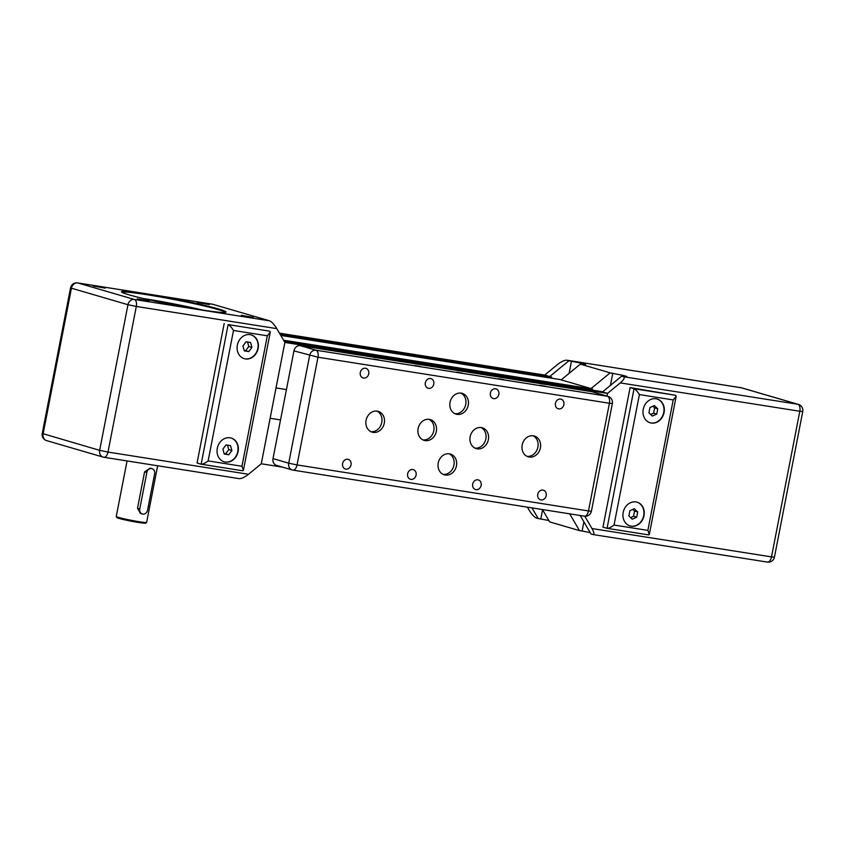 <?xml version="1.0" encoding="UTF-8"?>
<svg xmlns="http://www.w3.org/2000/svg" width="845" height="845" viewBox="0 0 845 845"><rect width="100%" height="100%" fill="white"/><g stroke="black" fill="none" stroke-linecap="round" stroke-linejoin="round"><path stroke-width="1.27" d="M584.159 516.115A6.19 3.253 99 0 0 584.37 516.158A6.19 6.19 0 0 0 591.415 511.225L588.479 510.961A6.19 3.253 99 0 1 584.37 516.158L292.951 470.126A6.19 6.19 0 0 1 292.19 469.947A6.19 5.26 106.3 0 0 292.74 470.073A6.19 3.253 -81 0 0 292.951 470.126A6.19 3.253 -81 0 0 297.06 464.919L288.715 463.187A6.19 5.26 106.3 0 0 292.19 469.947L276.484 465.363A6.19 5.26 -73.7 0 1 273.009 458.603L280.529 419.912L270.125 418.275L276.019 387.929L286.434 389.577L293.944 350.897A6.19 5.26 -73.7 0 1 300.334 345.647L591.753 391.689A6.19 5.26 -73.7 0 1 592.303 391.805L608.009 396.389A6.19 5.26 106.3 0 0 607.46 396.263A6.19 3.253 99 0 1 609.414 403.255L612.35 403.519A6.19 6.19 0 0 0 608.009 396.389M238.987 478.608L239.209 478.65C241.575 478.703 244.68 477.245 248.514 474.277L261.274 463.778L270.125 418.275L280.529 419.912L286.434 389.577L276.019 387.929L284.871 342.426L607.513 393.39L600.996 391.488L284.311 341.464M606.985 396.094L607.513 393.39L606.985 396.094M551.553 378.201L551.764 377.123L544.698 375.064L279.463 333.162M280.065 334.197L551.764 377.123M248.514 474.277L108.002 452.075L136.309 306.439L276.822 328.642L284.871 342.426L261.274 463.778L282.6 467.148M592.303 390.115L592.514 389.017L560.087 379.553L280.783 335.423M283.571 340.208L592.514 389.017M740.885 387.707A6.19 3.253 99 0 1 741.097 387.728L566.763 360.192C564.397 360.139 561.291 361.597 557.457 364.565L544.698 375.064L549.715 376.521L568.865 360.783L566.984 360.234L741.318 387.781L797.849 404.28L623.525 376.733C625.036 377.609 623.959 379.669 620.283 382.901L607.513 393.39L602.485 391.922L621.635 376.183L626.726 376.933M623.019 376.405L623.209 375.423L610.174 372.846L591.025 388.584L561.186 379.87L580.335 364.132L585.427 364.882M584.772 516.211L591.965 528.537C594.12 532.456 594.489 534.452 593.053 534.558L590.972 533.955L580.188 515.503M630.095 387.58L675.651 395.302L634.025 388.721L607.059 528.326C608.833 528.368 611.157 527.269 614.04 525.041L639.401 394.583C637.426 391.404 635.63 389.45 634.025 388.721L630.095 387.58L602.971 527.143L606.89 528.294M527.375 507.158L529.15 510.2C531.78 514.436 534.167 517.034 536.321 518.006L538.202 518.555L531.97 507.877M581.709 364.353L581.899 363.371L571.473 361.195L569.107 373.363M568.865 360.783L571.473 361.195M581.899 363.371L585.511 364.427M623.209 375.423L626.821 376.479M623.525 376.733L621.635 376.183M610.174 372.846L580.335 364.132M542.585 509.788L540.8 518.967L548.87 520.541M542.437 509.535L549.662 521.904L579.501 530.607L569.71 513.844M583.895 521.84L582.11 531.019L590.169 532.593M582.11 531.019L579.501 530.607M540.8 518.967L538.202 518.555M639.401 394.583L673.222 399.928L676.18 396.252L675.651 395.302M673.222 399.928L647.861 530.385L649.309 534.452L648.675 534.906L607.249 528.347M635.958 501.93A12.379 10.51 -73.7 0 1 637.077 502.173A12.379 10.51 -73.7 0 1 643.7 517.003A12.379 10.51 -73.7 0 1 630.138 525.949A12.379 10.51 -73.7 0 1 623.335 511.764A12.379 10.51 -73.7 0 1 635.958 501.93M656.016 398.766A12.379 10.51 -73.7 0 1 657.125 399.02A12.379 10.51 -73.7 0 1 663.747 413.849A12.379 10.51 -73.7 0 1 650.185 422.796A12.379 10.51 -73.7 0 1 643.394 408.61A12.379 10.51 -73.7 0 1 656.016 398.766M657.759 408.8L656.734 414.061L652.319 416.067L648.928 412.825L649.953 407.565L654.357 405.558L657.759 408.8L654.611 407.882L652.889 406.234M650.661 414.483L653.597 413.142L654.611 407.882M656.734 414.061L653.597 413.142M629.895 510.729L634.31 508.711L637.7 511.954L636.686 517.214L632.271 519.221L628.881 515.978L629.895 510.729M630.602 517.636L633.539 516.295L634.563 511.045L632.831 509.387M636.686 517.214L633.539 516.295M637.7 511.954L634.563 511.045M650.027 422.743A12.379 10.51 106.3 0 0 663.431 413.754A12.379 10.51 106.3 0 0 656.966 398.977M629.979 525.907A12.379 10.51 106.3 0 0 643.383 516.918A12.379 10.51 106.3 0 0 636.919 502.131M157.645 465.764L146.639 522.39A15.474 0.887 -169 0 1 146.607 522.432A15.474 0.887 -169 0 1 131.281 520.309A15.474 0.887 -169 0 1 116.272 516.538A15.474 0.887 -169 0 1 116.251 516.485L127.056 460.937M142.361 513.992L140.471 513.443L137.513 508.267L144.59 471.859L150.156 468.119L152.037 468.669A4.647 3.94 -73.7 0 1 154.646 473.739L147.569 510.148A4.647 3.94 -73.7 0 1 142.361 513.992A4.647 3.94 -73.7 0 1 139.763 508.922L146.84 472.513A4.647 3.94 -73.7 0 1 152.037 468.669M231.889 450.554L228.752 454.747L224.242 454.04L222.879 449.128L226.016 444.935L230.527 445.653L231.889 450.554L228.752 449.635L227.506 445.178M224.126 453.596L225.615 453.839L228.752 449.635M228.752 454.747L225.615 453.839M251.937 347.401L248.8 351.594L244.3 350.886L242.927 345.975L246.064 341.781L250.574 342.489L251.937 347.401L248.8 346.482L247.553 342.014M244.173 350.443L245.663 350.675L248.8 346.482M248.8 351.594L245.663 350.675M224.073 461.782A12.379 10.51 106.3 0 0 237.477 452.793A12.379 10.51 106.3 0 0 231.012 438.006M230.062 437.805A12.379 10.51 -73.7 0 1 231.171 438.048A12.379 10.51 -73.7 0 1 237.794 452.878A12.379 10.51 -73.7 0 1 224.231 461.824A12.379 10.51 -73.7 0 1 217.429 447.639A12.379 10.51 -73.7 0 1 230.062 437.805M244.12 358.618A12.379 10.51 106.3 0 0 257.524 349.629A12.379 10.51 106.3 0 0 251.06 334.852M250.109 334.641A12.379 10.51 -73.7 0 1 251.218 334.895A12.379 10.51 -73.7 0 1 257.841 349.724A12.379 10.51 -73.7 0 1 244.279 358.671A12.379 10.51 -73.7 0 1 237.487 344.485A12.379 10.51 -73.7 0 1 250.109 334.641M233.495 330.458L267.316 335.803L270.273 332.127L269.745 331.177L228.118 324.596L201.152 464.201C202.927 464.243 205.25 463.144 208.134 460.916L233.495 330.458C231.519 327.279 229.724 325.325 228.118 324.596L269.745 331.177M267.316 335.803L241.955 466.26L243.402 470.327L242.768 470.781L201.342 464.222M200.983 464.169L197.065 463.018L224.189 323.455M116.272 516.538L117.001 517.626A14.555 0.834 11 0 0 131.112 521.164A14.555 0.834 11 0 0 145.52 523.161L146.607 522.432M203.117 310.147A52.633 3 11 0 0 143.396 298.538M122.029 292.338A52.633 3 -169 0 1 161.173 297.123A52.633 3 -169 0 1 217.852 309.492A52.633 3 -169 0 1 225.256 312.396M276.822 328.642C274.192 324.406 271.805 321.808 269.65 320.836L212.729 304.274M209.306 304.57L197.35 302.468L209.306 304.57M149.206 300.968L137.239 298.866L149.206 300.968M218.485 308.964A53.246 3.042 11 0 0 158.554 295.993A53.246 3.042 11 0 0 121.522 291.926A53.246 3.042 11 0 0 173.151 304.876A53.246 3.042 11 0 0 225.89 312.206A53.246 3.042 11 0 0 218.485 308.964M253.278 317.403L241.321 315.301L253.278 317.403M105.224 288.134L93.267 286.032L105.224 288.134M457.071 414.367A10.837 9.2 -73.7 0 1 456.099 414.145A10.837 9.2 -73.7 0 1 450.311 401.174A10.837 9.2 -73.7 0 1 462.173 393.347A10.837 9.2 -73.7 0 1 468.119 405.758A10.837 9.2 -73.7 0 1 457.071 414.367M373.12 432.376A10.837 9.2 -73.7 0 1 372.149 432.154A10.837 9.2 -73.7 0 1 366.35 419.183A10.837 9.2 -73.7 0 1 378.222 411.357A10.837 9.2 -73.7 0 1 384.158 423.767A10.837 9.2 -73.7 0 1 373.12 432.376M425.151 440.594A10.837 9.2 -73.7 0 1 424.19 440.382A10.837 9.2 -73.7 0 1 418.391 427.401A10.837 9.2 -73.7 0 1 430.253 419.574A10.837 9.2 -73.7 0 1 436.2 431.985A10.837 9.2 -73.7 0 1 425.151 440.594M445.283 475.048A10.837 9.2 -73.7 0 1 444.312 474.827A10.837 9.2 -73.7 0 1 438.513 461.845A10.837 9.2 -73.7 0 1 450.374 454.029A10.837 9.2 -73.7 0 1 456.321 466.44A10.837 9.2 -73.7 0 1 445.283 475.048M529.234 457.039A10.837 9.2 -73.7 0 1 528.262 456.818A10.837 9.2 -73.7 0 1 522.463 443.847A10.837 9.2 -73.7 0 1 534.336 436.02A10.837 9.2 -73.7 0 1 540.282 448.431A10.837 9.2 -73.7 0 1 529.234 457.039M477.193 448.822A10.837 9.2 -73.7 0 1 476.221 448.6A10.837 9.2 -73.7 0 1 470.433 435.619A10.837 9.2 -73.7 0 1 482.294 427.792A10.837 9.2 -73.7 0 1 488.241 440.213A10.837 9.2 -73.7 0 1 477.193 448.822M541.011 499.934A5.017 4.257 -73.7 0 1 540.557 499.828A5.017 4.257 -73.7 0 1 537.874 493.818A5.017 4.257 -73.7 0 1 543.377 490.195A5.017 4.257 -73.7 0 1 546.123 495.941A5.017 4.257 -73.7 0 1 541.011 499.934M475.967 489.656A5.017 4.257 -73.7 0 1 475.513 489.551A5.017 4.257 -73.7 0 1 472.83 483.541A5.017 4.257 -73.7 0 1 478.323 479.918A5.017 4.257 -73.7 0 1 481.08 485.664A5.017 4.257 -73.7 0 1 475.967 489.656M558.703 408.906A5.017 4.257 -73.7 0 1 558.249 408.811A5.017 4.257 -73.7 0 1 555.566 402.801A5.017 4.257 -73.7 0 1 561.069 399.178A5.017 4.257 -73.7 0 1 563.816 404.924A5.017 4.257 -73.7 0 1 558.703 408.906M493.66 398.629A5.017 4.257 -73.7 0 1 493.205 398.534A5.017 4.257 -73.7 0 1 490.522 392.524A5.017 4.257 -73.7 0 1 496.015 388.901A5.017 4.257 -73.7 0 1 498.772 394.647A5.017 4.257 -73.7 0 1 493.66 398.629M410.913 479.379A5.017 4.257 -73.7 0 1 410.459 479.273A5.017 4.257 -73.7 0 1 407.776 473.263A5.017 4.257 -73.7 0 1 413.279 469.64A5.017 4.257 -73.7 0 1 416.025 475.386A5.017 4.257 -73.7 0 1 410.913 479.379M345.869 469.102A5.017 4.257 -73.7 0 1 345.415 468.996A5.017 4.257 -73.7 0 1 342.732 462.986A5.017 4.257 -73.7 0 1 348.224 459.363A5.017 4.257 -73.7 0 1 350.981 465.109A5.017 4.257 -73.7 0 1 345.869 469.102M428.605 388.362A5.017 4.257 -73.7 0 1 428.151 388.256A5.017 4.257 -73.7 0 1 425.468 382.246A5.017 4.257 -73.7 0 1 430.971 378.623A5.017 4.257 -73.7 0 1 433.717 384.369A5.017 4.257 -73.7 0 1 428.605 388.362M363.561 378.085A5.017 4.257 -73.7 0 1 363.107 377.979A5.017 4.257 -73.7 0 1 360.424 371.969A5.017 4.257 -73.7 0 1 365.917 368.346A5.017 4.257 -73.7 0 1 368.673 374.092A5.017 4.257 -73.7 0 1 363.561 378.085M373.511 358.998L379.183 360.002L373.511 358.998M415.138 365.568L420.821 366.582L415.138 365.568M456.775 372.149L462.447 373.152L456.775 372.149M498.402 378.729L504.085 379.732L498.402 378.729M540.039 385.299L545.712 386.313L540.039 385.299M474.996 448.125A10.837 9.2 106.3 0 0 485.579 440.044A10.837 9.2 106.3 0 0 481.006 427.538M527.037 456.353A10.837 9.2 106.3 0 0 537.621 448.262A10.837 9.2 106.3 0 0 533.047 435.756M443.086 474.351A10.837 9.2 106.3 0 0 453.659 466.271A10.837 9.2 106.3 0 0 449.086 453.765M422.954 439.907A10.837 9.2 106.3 0 0 433.538 431.816A10.837 9.2 106.3 0 0 428.964 419.31M370.923 431.689A10.837 9.2 106.3 0 0 381.496 423.599A10.837 9.2 106.3 0 0 376.933 411.092M454.874 413.68A10.837 9.2 106.3 0 0 465.458 405.589A10.837 9.2 106.3 0 0 460.884 393.083M620.283 382.901L799.814 411.261L771.506 556.897L591.965 528.537M612.773 373.258L610.407 385.415M647.861 530.385L614.04 525.041M741.318 387.781A6.19 5.26 -73.7 0 1 741.868 387.908A6.19 6.19 0 0 0 741.097 387.728A6.19 3.253 99 0 1 741.318 387.781M797.849 404.28A6.19 3.253 99 0 1 799.814 411.261L802.75 411.526A6.19 6.19 0 0 0 798.409 404.406A6.19 5.26 106.3 0 0 797.849 404.28M593.053 534.558L767.397 562.094A6.19 6.19 0 0 0 774.442 557.161L771.506 556.897A6.19 3.253 99 0 1 767.397 562.094A6.19 3.253 99 0 1 767.186 562.052M241.955 466.26L208.134 460.916M137.513 508.267L139.763 508.922M144.59 471.859L146.84 472.513M212.919 304.284L77.603 282.917A6.19 6.19 0 0 0 70.557 287.849L71.434 288.208A6.19 5.26 -73.7 0 1 77.814 282.959A6.19 3.253 -81 0 0 77.603 282.917A6.19 3.253 -81 0 0 77.117 282.906M127.965 304.707L136.309 306.439A6.19 3.253 -81 0 0 134.355 299.457A6.19 5.26 106.3 0 0 127.965 304.707L99.657 450.343A6.19 5.26 106.3 0 0 103.132 457.103A6.19 5.26 106.3 0 0 103.681 457.229A6.19 3.253 -81 0 0 103.903 457.272A6.19 3.253 -81 0 0 108.002 452.075L99.657 450.343L42.25 433.474A6.19 6.19 0 0 0 46.591 440.604A6.19 5.26 -73.7 0 1 43.127 433.834L71.434 288.208L127.965 304.707M269.65 320.836L134.355 299.457L77.814 282.959L213.12 304.337M293.944 350.897L317.995 357.213A6.19 3.253 -81 0 0 316.041 350.231A6.19 5.26 106.3 0 0 309.65 355.47L288.715 463.187L273.009 458.603M588.479 510.961L297.06 464.919L317.995 357.213L609.414 403.255L588.479 510.961M591.753 391.689L607.46 396.263L316.041 350.231L300.334 345.647M676.18 396.252L649.309 534.452M648.675 534.906L607.059 528.326M774.442 557.161L802.75 411.526M798.409 404.406L741.868 387.908M270.273 332.127L243.402 470.327M242.768 470.781L201.152 464.201M46.591 440.604L103.132 457.103A6.19 6.19 0 0 0 103.903 457.272L239.209 478.65M70.557 287.849L42.25 433.474M612.35 403.519L591.415 511.225"/></g></svg>
